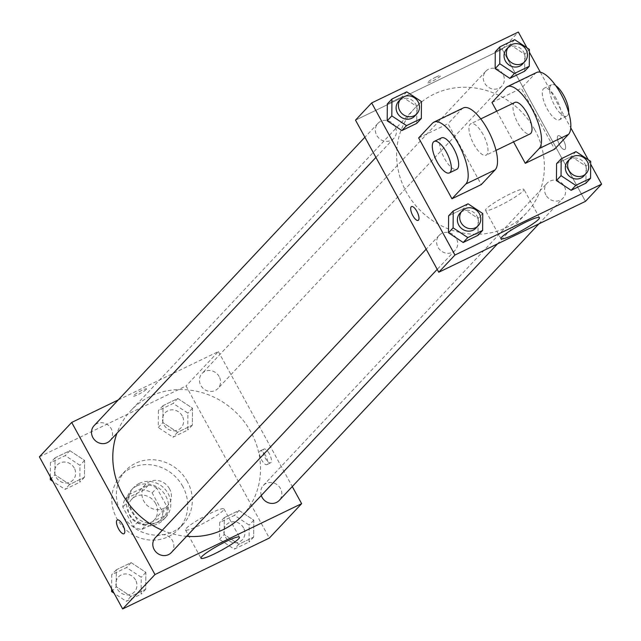 <?xml version="1.0" encoding="UTF-8"?>
<svg xmlns="http://www.w3.org/2000/svg" width="641" height="641" viewBox="0 0 641 641"><rect width="100%" height="100%" fill="white"/><g stroke="black" fill="none" stroke-linecap="round" stroke-linejoin="round"><path stroke-width="0.48" stroke-dasharray="3.21 2.4" d="M169.504 488.795A15.304 14.118 43.2 0 0 145.515 484.524A15.304 14.118 43.2 0 0 147.005 505.292A15.304 14.118 43.2 0 0 167.822 505.469A15.304 14.118 43.2 0 0 169.504 488.795M155.659 503.546A15.304 14.118 43.2 0 0 131.669 499.275A15.304 14.118 43.2 0 0 133.16 520.035A15.304 14.118 43.2 0 0 153.976 520.22A15.304 14.118 43.2 0 0 155.659 503.546M160.554 520.412L141.741 529.506A20.776 19.166 43.2 0 1 133.496 526.59L122.816 507.079A20.776 19.166 43.2 0 1 125.091 499.083L143.904 489.988A20.776 19.166 43.2 0 1 152.149 492.905L162.83 512.415A20.776 19.166 43.2 0 1 160.554 520.412L165.17 515.492L146.356 524.586L141.741 529.506M125.091 499.083L129.706 494.171L148.52 485.077L143.904 489.988M152.149 492.905L156.765 487.985L167.445 507.496L162.83 512.415M156.765 487.985A20.776 19.166 43.2 0 0 148.52 485.077M129.706 494.171A20.776 19.166 43.2 0 0 127.431 502.167L122.816 507.079M146.356 524.586A20.776 19.166 43.2 0 1 138.111 521.678L127.431 502.167M165.17 515.492A20.776 19.166 43.2 0 0 167.445 507.496M137.03 485.822A21.858 20.167 -136.8 0 1 163.743 492.873A21.858 20.167 -136.8 0 1 163.375 519.795A21.858 20.167 -136.8 0 1 133.632 519.53A21.858 20.167 -136.8 0 1 131.501 489.868A21.858 20.167 -136.8 0 1 137.03 485.822M139.337 483.362A21.858 20.167 43.2 0 0 133.809 487.408A21.858 20.167 43.2 0 0 135.94 517.079A21.858 20.167 43.2 0 0 165.682 517.335A21.858 20.167 43.2 0 0 168.078 493.514A21.858 20.167 43.2 0 0 139.337 483.362M138.111 521.678L133.496 526.59M182.749 486.423A39.341 36.297 43.2 0 0 121.061 475.446A39.341 36.297 43.2 0 0 124.899 528.841A39.341 36.297 43.2 0 0 178.43 529.306A39.341 36.297 43.2 0 0 182.749 486.423M187.364 481.511A39.341 36.297 43.2 0 0 125.676 470.526A39.341 36.297 43.2 0 0 129.514 523.921A39.341 36.297 43.2 0 0 183.046 524.386A39.341 36.297 43.2 0 0 187.364 481.511M54.926 474.733L55.046 457.842L69.869 450.679L84.564 460.406L84.436 477.297L69.621 484.46L54.926 474.733L55.046 457.842L69.869 450.679L84.564 460.406L84.436 477.297L69.621 484.46L54.926 474.733L51.296 478.595M116.213 586.675L116.333 569.785L131.157 562.63L145.852 572.357L145.723 589.247L130.908 596.402L116.213 586.675L116.333 569.785L131.157 562.63L145.852 572.357L145.723 589.247L130.908 596.402L116.213 586.675L112.584 590.545M39.389 456.849L186.058 385.962L269.332 538.063M162.87 422.563L162.998 405.673L177.813 398.51L192.508 408.237L192.388 425.127L177.565 432.29L162.87 422.563L162.998 405.673L177.813 398.51L192.508 408.237L192.388 425.127L177.565 432.29L162.87 422.563L158.255 427.475L158.383 410.585L173.198 403.421L187.893 413.149L187.773 430.039L172.95 437.202L158.255 427.475M224.158 534.506L224.286 517.616L239.101 510.452L253.796 520.18L253.676 537.07L238.853 544.233L224.158 534.506L224.286 517.616L239.101 510.452L253.796 520.18L253.676 537.07L238.853 544.233L224.158 534.506L219.543 539.418L219.671 522.527L234.486 515.372L249.181 525.099L249.061 541.982L234.237 549.145L219.543 539.418M118.248 399.944L218.365 351.556L186.058 385.962M146.26 389.424A7.652 0.986 151.3 0 0 146.557 388.855A7.652 0.986 151.3 0 0 139.369 391.659A7.652 0.986 151.3 0 0 133.136 396.202A7.652 0.986 151.3 0 0 139.057 394.063A7.652 0.986 151.3 0 0 146.26 389.424M242.498 515.468A76.583 70.662 43.2 0 0 250.903 432.002A76.583 70.662 43.2 0 0 130.828 410.625A76.583 70.662 43.2 0 0 116.95 433.26M162.285 530.259A76.583 70.662 43.2 0 0 186.587 536.309M218.365 351.556L292.272 486.551M171.307 552.59A10.929 10.08 43.2 0 0 172.501 540.675A10.929 10.08 43.2 0 0 155.37 537.631M110.02 440.647A10.929 10.08 43.2 0 0 111.214 428.733A10.929 10.08 43.2 0 0 94.083 425.68M219.166 376.563A10.929 10.08 43.2 0 0 202.027 373.511A10.929 10.08 43.2 0 0 203.093 388.342A10.929 10.08 43.2 0 0 217.964 388.47A10.929 10.08 43.2 0 0 219.166 376.563M261.288 495.461A10.929 10.08 -136.8 0 1 263.315 485.453A10.929 10.08 -136.8 0 1 278.186 485.582A10.929 10.08 -136.8 0 1 279.252 500.413M269.324 453.796A7.652 2.78 -115.8 0 0 263.972 449.061A7.652 2.78 -115.8 0 0 264.797 457.153A7.652 2.78 -115.8 0 0 270.63 462.834A7.652 2.78 -115.8 0 0 269.324 453.796M265.622 455.583A7.652 2.78 -115.8 0 0 260.278 450.847A7.652 2.78 -115.8 0 0 261.103 458.94A7.652 2.78 -115.8 0 0 266.936 464.621A7.652 2.78 -115.8 0 0 265.622 455.583M117.311 519.939L117.303 519.947A7.652 2.78 64.2 0 1 117.311 519.939A7.652 2.78 64.2 0 1 123.144 525.62A7.652 2.78 64.2 0 1 123.969 533.721L123.961 533.721M223.132 510.516A21.93 2.82 -28.7 0 1 202.484 523.809A21.93 2.82 -28.7 0 1 185.505 529.939A21.93 2.82 -28.7 0 1 203.381 516.934A21.93 2.82 -28.7 0 1 223.973 508.882A21.93 2.82 -28.7 0 1 223.132 510.516M146.26 389.432A7.652 0.986 151.3 0 0 146.557 388.855A7.652 0.986 151.3 0 0 139.369 391.667A7.652 0.986 151.3 0 0 133.136 396.202A7.652 0.986 151.3 0 0 139.057 394.063A7.652 0.986 151.3 0 0 146.26 389.432M534.73 129.698A76.583 70.662 43.2 0 0 414.655 108.329A76.583 70.662 43.2 0 0 422.123 212.267A76.583 70.662 43.2 0 0 526.325 213.173A76.583 70.662 43.2 0 0 534.73 129.698M545.94 195.064A10.929 10.08 -136.8 0 1 547.134 183.15A10.929 10.08 -136.8 0 1 562.005 183.278A10.929 10.08 -136.8 0 1 563.07 198.109A10.929 10.08 -136.8 0 1 545.94 195.064M395.032 126.429A10.929 10.08 43.2 0 0 377.902 123.384A10.929 10.08 43.2 0 0 378.967 138.216A10.929 10.08 43.2 0 0 393.838 138.344A10.929 10.08 43.2 0 0 395.032 126.429M502.985 74.26A10.929 10.08 43.2 0 0 485.846 71.207A10.929 10.08 43.2 0 0 486.912 86.038A10.929 10.08 43.2 0 0 501.783 86.166A10.929 10.08 43.2 0 0 502.985 74.26M456.32 238.372A10.929 10.08 43.2 0 0 439.189 235.327A10.929 10.08 43.2 0 0 440.255 250.158A10.929 10.08 43.2 0 0 455.126 250.286A10.929 10.08 43.2 0 0 456.32 238.372M502.183 49.253L355.515 120.139L502.183 49.253L585.457 201.354L502.183 49.253L518.337 32.05M243.532 527.831A10.929 10.08 43.2 0 0 226.393 524.779A10.929 10.08 43.2 0 0 227.459 539.61A10.929 10.08 43.2 0 0 242.33 539.738A10.929 10.08 43.2 0 0 243.532 527.831M224.286 517.616L219.671 522.527M239.101 510.452L234.486 515.372M253.796 520.18L249.181 525.099M253.676 537.07L249.061 541.982M238.853 544.233L234.237 549.145M243.508 527.847A10.929 10.08 43.2 0 0 226.377 524.795A10.929 10.08 43.2 0 0 227.443 539.626A10.929 10.08 43.2 0 0 242.314 539.754A10.929 10.08 43.2 0 0 243.508 527.847M111.622 588.775L111.718 574.705L126.541 567.541L141.236 577.269L141.108 594.159L126.293 601.322L114.05 593.213M135.58 580.001A10.929 10.08 43.2 0 0 118.449 576.948A10.929 10.08 43.2 0 0 119.514 591.779A10.929 10.08 43.2 0 0 134.386 591.915A10.929 10.08 43.2 0 0 135.58 580.001M116.333 569.785L111.718 574.705M131.157 562.63L126.541 567.541M145.852 572.357L141.236 577.269M145.723 589.247L141.108 594.159M130.908 596.402L126.293 601.322M135.563 580.017A10.929 10.08 43.2 0 0 118.433 576.972A10.929 10.08 43.2 0 0 119.498 591.803A10.929 10.08 43.2 0 0 134.362 591.931A10.929 10.08 43.2 0 0 135.563 580.017M182.244 415.881A10.929 10.08 43.2 0 0 165.106 412.836A10.929 10.08 43.2 0 0 166.171 427.667A10.929 10.08 43.2 0 0 181.042 427.795A10.929 10.08 43.2 0 0 182.244 415.881M162.998 405.673L158.383 410.585M177.813 398.51L173.198 403.421M192.508 408.237L187.893 413.149M192.388 425.127L187.773 430.039M177.565 432.29L172.95 437.202M182.22 415.905A10.929 10.08 43.2 0 0 165.09 412.852A10.929 10.08 43.2 0 0 166.155 427.683A10.929 10.08 43.2 0 0 181.026 427.811A10.929 10.08 43.2 0 0 182.22 415.905M50.335 476.832L50.431 462.762L65.254 455.599L79.949 465.326L79.821 482.216L65.005 489.379L52.762 481.271M74.292 468.058A10.929 10.08 43.2 0 0 57.161 465.005A10.929 10.08 43.2 0 0 58.227 479.837A10.929 10.08 43.2 0 0 73.098 479.965A10.929 10.08 43.2 0 0 74.292 468.058M55.046 457.842L50.431 462.762M69.869 450.679L65.254 455.599M84.564 460.406L79.949 465.326M84.436 477.297L79.821 482.216M69.621 484.46L65.005 489.379M74.276 468.074A10.929 10.08 43.2 0 0 57.145 465.029A10.929 10.08 43.2 0 0 58.211 479.861A10.929 10.08 43.2 0 0 73.074 479.989A10.929 10.08 43.2 0 0 74.276 468.074M583.839 175.995A10.929 10.08 43.2 0 0 585.041 164.08A10.929 10.08 43.2 0 0 567.902 161.035M575.995 151.621L571.379 156.54L556.564 163.703L571.379 156.54L586.074 166.267L585.954 183.158L586.074 166.267L590.69 161.348M475.894 228.164A10.929 10.08 43.2 0 0 477.088 216.257A10.929 10.08 43.2 0 0 459.958 213.205M468.05 203.798L463.435 208.71L448.612 215.873L463.435 208.71L478.13 218.437L478.002 235.327L478.13 218.437L482.745 213.525M522.551 64.052A10.929 10.08 43.2 0 0 523.753 52.137A10.929 10.08 43.2 0 0 506.614 49.085M514.707 39.678L510.092 44.598L495.277 51.753L510.092 44.598L524.787 54.325L524.667 71.215L524.787 54.325L529.402 49.405M414.607 116.221A10.929 10.08 43.2 0 0 415.801 104.315A10.929 10.08 43.2 0 0 398.67 101.262M406.763 91.855L402.147 96.767L387.324 103.93L402.147 96.767L416.842 106.494L416.714 123.384L416.842 106.494L421.457 101.582M557.846 135.94A7.652 2.78 64.2 0 1 558.167 135.708A7.652 2.78 64.2 0 1 563.992 141.389A7.652 2.78 64.2 0 1 564.817 149.481A7.652 2.78 64.2 0 1 559.224 144.281A7.652 2.78 64.2 0 1 557.846 135.94M557.854 135.94A7.652 2.78 -115.8 0 0 559.232 144.273A7.652 2.78 -115.8 0 0 564.825 149.481A7.652 2.78 -115.8 0 0 564 141.381A7.652 2.78 -115.8 0 0 558.167 135.708A7.652 2.78 -115.8 0 0 557.854 135.94M526.95 47.787L529.378 52.225M540.315 72.185L570.778 127.839M588.238 159.729L590.665 164.168M486.319 208.79A21.93 2.82 151.3 0 0 485.477 210.432A21.93 2.82 151.3 0 0 506.07 202.38A21.93 2.82 151.3 0 0 523.945 189.375A21.93 2.82 151.3 0 0 506.967 195.505A21.93 2.82 151.3 0 0 486.319 208.79M418.156 220.368L418.164 220.368A7.652 2.78 -115.8 0 0 418.477 220.135A7.652 2.78 -115.8 0 0 417.107 211.794A7.652 2.78 -115.8 0 0 411.506 206.586A7.652 2.78 -115.8 0 0 411.506 206.594L411.506 206.586M436.056 77.024A7.652 0.986 151.3 0 0 427.331 82.849A7.652 0.986 151.3 0 0 434.51 80.037A7.652 0.986 151.3 0 0 440.752 75.502A7.652 0.986 151.3 0 0 436.056 77.024M436.064 77.032A7.652 0.986 -28.7 0 1 440.752 75.502A7.652 0.986 -28.7 0 1 434.518 80.045A7.652 0.986 -28.7 0 1 427.331 82.849A7.652 0.986 -28.7 0 1 436.064 77.032M402.147 96.767L416.842 106.494M463.435 208.71L478.13 218.437M571.379 156.54L586.074 166.267M510.092 44.598L524.787 54.325M418.653 137.935L447.987 123.753L481.295 184.592M496.743 111.181L513.561 141.901M491.984 102.488L521.317 88.314L554.625 149.153M514.875 102.424A17.483 6.354 -115.8 0 0 516.758 120.933A17.483 6.354 -115.8 0 0 530.091 133.905M483.098 134.514A17.483 6.354 -115.8 0 0 470.879 123.689A17.483 6.354 -115.8 0 0 472.762 142.198A17.483 6.354 -115.8 0 0 486.094 155.17A17.483 6.354 -115.8 0 0 483.098 134.514M463.267 107.944A34.975 12.708 -115.8 0 0 461.832 109.01L447.987 123.753M556.436 99.067A17.483 6.354 -115.8 0 0 544.209 88.242A17.483 6.354 -115.8 0 0 546.092 106.751A17.483 6.354 -115.8 0 0 559.425 119.731A17.483 6.354 -115.8 0 0 556.436 99.067M536.597 72.497A34.975 12.708 -115.8 0 0 535.163 73.563L521.317 88.314M555.723 85.622A17.483 6.354 -115.8 0 0 551.54 84.7A17.483 6.354 -115.8 0 0 553.431 103.209A17.483 6.354 -115.8 0 0 566.756 116.181A17.483 6.354 -115.8 0 0 568.639 112.327M441.545 137.863A17.483 6.354 -115.8 0 0 444.533 158.519A17.483 6.354 -115.8 0 0 456.761 169.352M505.829 87.745L535.163 73.563M432.499 123.184L461.832 109.01M153.976 520.22L167.822 505.469M131.669 499.275L145.515 484.524M133.809 487.408L131.501 489.868M165.682 517.335L163.375 519.795M125.676 470.526L121.061 475.446M183.046 524.386L178.43 529.306M266.936 464.621L270.63 462.834M260.278 450.847L263.972 449.061M185.505 529.939L200.994 558.231M223.973 508.882L239.462 537.166M414.655 108.329L130.828 410.625M526.325 213.173L497.504 243.86M538.905 223.853L563.07 198.109M263.315 485.453L547.134 183.15M377.902 123.384L364.881 137.246M393.838 138.344L375.922 157.422M485.846 71.207L202.027 373.511M501.783 86.166L217.964 388.47M439.189 235.327L426.169 249.189M455.126 250.286L437.21 269.364M539.434 217.668L523.945 189.375M500.966 238.724L485.477 210.432M480.782 118.897L470.879 123.689M496.006 150.387L486.094 155.17M551.54 84.7L544.209 88.242M566.756 116.181L559.425 119.731"/><path stroke-width="0.96" d="M292.272 486.551L301.639 503.658L269.332 538.063L122.663 608.95L39.389 456.849L71.696 422.443L118.248 399.944M116.95 433.26A76.583 70.662 43.2 0 0 162.285 530.259M186.587 536.309A76.583 70.662 43.2 0 0 242.498 515.468L497.504 243.86M301.639 503.658L154.97 574.544L71.696 422.443M426.169 249.189L155.37 537.631A10.929 10.08 43.2 0 0 156.436 552.462A10.929 10.08 43.2 0 0 171.307 552.59L437.21 269.364M364.881 137.246L94.083 425.68A10.929 10.08 43.2 0 0 95.148 440.511A10.929 10.08 43.2 0 0 110.02 440.647L375.922 157.422M538.905 223.853L279.252 500.413A10.929 10.08 -136.8 0 1 262.113 497.368A10.929 10.08 -136.8 0 1 261.288 495.461M154.97 574.544L122.663 608.95M238.62 538.809A21.93 2.82 -28.7 0 1 217.972 552.101A21.93 2.82 -28.7 0 1 200.994 558.231A21.93 2.82 -28.7 0 1 218.869 545.227A21.93 2.82 -28.7 0 1 239.462 537.166A21.93 2.82 -28.7 0 1 238.62 538.809M123.969 533.721A7.652 2.78 64.2 0 1 118.625 528.977A7.652 2.78 64.2 0 1 117.303 519.947A7.652 2.78 64.2 0 1 123.136 525.62A7.652 2.78 64.2 0 1 123.961 533.721A7.652 2.78 64.2 0 1 118.617 528.985A7.652 2.78 64.2 0 1 117.311 519.947M590.665 164.168L601.611 184.151L585.457 201.354L438.789 272.241L355.515 120.139L371.668 102.937L518.337 32.05L526.95 47.787M114.05 593.213L111.598 591.595L111.622 588.775M112.584 590.545L111.598 591.595M52.762 481.271L50.31 479.652L50.335 476.832M51.296 478.595L50.31 479.652M561.051 175.674L561.179 158.784L575.995 151.621L590.69 161.348L590.569 178.238L575.746 185.401L561.051 175.674L556.436 180.594L556.564 163.703L561.179 158.784M570.21 158.575L567.902 161.035A10.929 10.08 43.2 0 0 568.968 175.866A10.929 10.08 43.2 0 0 583.839 175.995L586.146 173.535A10.929 10.08 43.2 0 0 587.348 161.628A10.929 10.08 43.2 0 0 570.21 158.575A10.929 10.08 43.2 0 0 571.275 173.407A10.929 10.08 43.2 0 0 586.146 173.535M590.569 178.238L585.954 183.158L571.131 190.321L556.436 180.594L556.564 163.703M575.746 185.401L571.131 190.321L556.436 180.594M453.107 227.851L453.227 210.961L468.05 203.798L482.745 213.525L482.617 230.415L467.802 237.579L453.107 227.851L448.492 232.763L448.612 215.873L453.227 210.961M462.265 210.745L459.958 213.205A10.929 10.08 43.2 0 0 461.023 228.036A10.929 10.08 43.2 0 0 475.894 228.164L478.202 225.712A10.929 10.08 43.2 0 0 479.396 213.798A10.929 10.08 43.2 0 0 462.265 210.745A10.929 10.08 43.2 0 0 463.331 225.576A10.929 10.08 43.2 0 0 478.202 225.712M482.617 230.415L478.002 235.327L463.187 242.49L448.492 232.763L448.612 215.873M467.802 237.579L463.187 242.49L448.492 232.763M499.764 63.731L499.892 46.841L514.707 39.678L529.402 49.405L529.282 66.295L514.459 73.459L499.764 63.731L495.148 68.643L495.277 51.753L499.892 46.841M508.922 46.633L506.614 49.085A10.929 10.08 43.2 0 0 507.68 63.924A10.929 10.08 43.2 0 0 522.551 64.052L524.859 61.592A10.929 10.08 43.2 0 0 526.061 49.678A10.929 10.08 43.2 0 0 508.922 46.633A10.929 10.08 43.2 0 0 509.988 61.464A10.929 10.08 43.2 0 0 524.859 61.592M529.282 66.295L524.667 71.215L509.843 78.37L495.148 68.643L495.277 51.753M514.459 73.459L509.843 78.37L495.148 68.643M391.819 115.901L391.939 99.018L406.763 91.855L421.457 101.582L421.329 118.473L406.514 125.628L391.819 115.901L387.204 120.82L387.324 103.93L391.939 99.018M400.978 98.802L398.67 101.262A10.929 10.08 43.2 0 0 399.736 116.093A10.929 10.08 43.2 0 0 414.607 116.221L416.914 113.761A10.929 10.08 43.2 0 0 418.108 101.855A10.929 10.08 43.2 0 0 400.978 98.802A10.929 10.08 43.2 0 0 402.043 113.633A10.929 10.08 43.2 0 0 416.914 113.761M421.329 118.473L416.714 123.384L401.899 130.548L387.204 120.82L387.324 103.93M406.514 125.628L401.899 130.548L387.204 120.82M529.378 52.225L540.315 72.185M570.778 127.839L588.238 159.729M501.807 237.082A21.93 2.82 -28.7 0 1 522.455 223.797A21.93 2.82 -28.7 0 1 539.434 217.668A21.93 2.82 -28.7 0 1 521.558 230.672A21.93 2.82 -28.7 0 1 500.966 238.724A21.93 2.82 -28.7 0 1 501.807 237.082M601.611 184.151L454.942 255.038L438.789 272.241L355.515 120.139M585.457 201.354L438.789 272.241M418.477 220.135A7.652 2.78 64.2 0 1 418.156 220.368A7.652 2.78 64.2 0 1 412.331 214.687A7.652 2.78 64.2 0 1 411.506 206.594A7.652 2.78 64.2 0 1 417.099 211.794A7.652 2.78 64.2 0 1 418.477 220.135M454.942 255.038L371.668 102.937M411.506 206.594A7.652 2.78 -115.8 0 0 412.331 214.687A7.652 2.78 -115.8 0 0 418.164 220.368M416.714 123.384L401.899 130.548M478.002 235.327L463.187 242.49M585.954 183.158L571.131 190.321M524.667 71.215L509.843 78.37M451.961 198.774L481.295 184.592L495.14 169.849A34.975 12.708 -115.8 0 0 488.843 131.734A34.975 12.708 -115.8 0 0 463.267 107.944L433.933 122.119A34.975 12.708 -115.8 0 0 432.499 123.184L418.653 137.935L451.961 198.774L465.807 184.023A34.975 12.708 -115.8 0 0 459.509 145.908A34.975 12.708 -115.8 0 0 433.933 122.119M513.561 141.901L525.291 163.327L539.137 148.584A34.975 12.708 64.2 0 0 532.847 110.46A34.975 12.708 64.2 0 0 507.263 86.679A34.975 12.708 64.2 0 0 505.829 87.745L491.984 102.488L496.743 111.181M525.291 163.327L554.625 149.153L568.471 134.402A34.975 12.708 -115.8 0 0 562.181 96.286A34.975 12.708 -115.8 0 0 536.597 72.497L507.263 86.679M496.006 150.387L530.091 133.905A17.483 6.354 -115.8 0 0 527.102 113.249A17.483 6.354 -115.8 0 0 514.875 102.424L480.782 118.897M568.639 112.327A17.483 6.354 -115.8 0 0 563.768 95.525A17.483 6.354 -115.8 0 0 555.723 85.622M449.429 172.894L456.761 169.352A17.483 6.354 -115.8 0 0 454.87 150.843A17.483 6.354 -115.8 0 0 441.545 137.863L434.205 141.405A17.483 6.354 64.2 0 1 447.538 154.385A17.483 6.354 64.2 0 1 449.429 172.894A17.483 6.354 64.2 0 1 437.202 162.069A17.483 6.354 64.2 0 1 434.205 141.405M539.137 148.584L568.471 134.402M465.807 184.023L495.14 169.849"/></g></svg>
